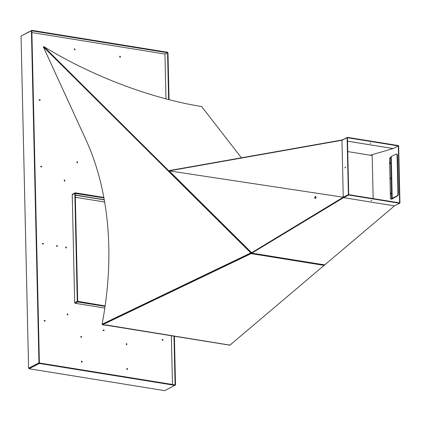 <?xml version="1.0" encoding="UTF-8"?>
<svg xmlns="http://www.w3.org/2000/svg" width="421" height="421" viewBox="0 0 421 421"><rect width="100%" height="100%" fill="white"/><g stroke="black" fill="none" stroke-linecap="round" stroke-linejoin="round"><path stroke-width="0.63" d="M373.169 198.601L372.19 155.533L347.751 151.586M315.555 198.38A0.995 0.5 99.2 0 1 315.334 198.438A0.995 0.5 99.2 0 1 314.982 197.549A0.995 0.5 99.2 0 1 315.471 196.507A0.995 0.5 99.2 0 1 315.65 196.475A0.995 0.5 99.2 0 1 316.013 197.254A0.995 0.5 99.2 0 1 315.629 198.323M390.977 194.023L391.046 193.055L390.977 194.023M391.935 199.101L391.509 199.033L390.562 157.27A1.989 1 99.2 0 0 389.567 159.696L390.43 197.66A1.989 1 99.2 0 0 391.151 199.096L391.572 199.165A1.989 1 99.2 0 0 391.935 199.101L397.371 195.997A1.989 1 99.2 0 0 398.366 193.571L397.945 193.502A1.989 1 99.2 0 1 396.95 195.928L397.371 195.997M391.509 199.033A1.989 1 99.2 0 1 391.151 199.096M390.63 178.836L390.699 177.873L390.63 178.836M390.288 163.653L390.356 162.685L390.288 163.653M390.772 157.165L391.298 156.559L396.003 154.17A1.989 1 99.2 0 1 396.361 154.102A1.989 1 99.2 0 1 397.082 155.538L397.945 193.502M391.719 198.922L392.246 198.317L396.95 195.928M391.298 156.559L392.246 198.317M396.361 154.102L396.787 154.17A1.989 1 99.2 0 1 397.508 155.607L398.366 193.571M390.793 178.646L390.872 178.146L390.793 178.646M391.135 193.834L391.22 193.328L391.135 193.834M390.446 163.464L390.53 162.959L390.446 163.464M343.531 197.296L251.947 252.8L343.241 197.223L343.578 197.649L348.73 195.034L347.436 137.725L347.093 137.672L341.968 140.267L343.241 197.223L348.388 194.613L347.093 137.672M315.355 196.591L314.913 197.575L315.292 198.501M315.697 196.412L315.434 196.528M348.73 195.034L399.618 203.254L394.472 205.869L343.578 197.649L251.805 253.142L251.653 252.737L343.252 197.228L169.126 170.873L341.968 140.267M314.571 197.523L315.113 198.501C316.182 197.938 316.324 197.223 315.529 196.354L314.571 197.523M348.388 194.613L399.613 202.875L399.618 203.254M345.378 167.126L345.262 167.842M345.136 166.979L345.067 167.947L345.136 166.979M251.653 252.737L169.147 170.884L169.295 171.289L169.452 170.558L342.273 139.951L347.42 137.341L347.425 137.72L398.319 145.94L393.177 148.55L347.514 141.177M169.147 170.884L169.295 171.289M399.613 203.106L399.95 202.933L398.655 145.992L398.308 145.561L347.42 137.341M169.442 170.821L169.452 170.558M347.514 141.193L393.151 148.56L370.28 155.223L393.177 148.55M370.022 143.277L370.775 143.135L370.022 143.277M372.006 200.528L371.085 200.475L372.006 200.528M325.059 264.609L394.472 205.869M251.974 253.168L324.765 264.909L251.99 253.158M398.319 145.934L399.613 202.88L399.95 202.933M46.952 50.299L48.647 51.978M104.65 323.291L102.077 324.217L251.284 252.705L251.148 253.61L102.456 324.812L105.424 325.291L105.766 325.086L105.455 324.849L229.94 345.136L324.096 265.393L324.212 264.52L324.286 264.988M241.417 157.812L201.638 106.545A178.993 65.76 -157.5 0 1 43.821 46.578L43.642 47.01L173.142 175.699L43.326 46.857L85.779 139.43A311.161 217.773 115.4 0 1 102.077 324.217M173.563 175.515L173.063 175.789L43.326 46.857M173.063 175.789L251.095 253.168L102.398 324.365L251.095 253.168L251.269 252.742L221.546 223.204M43.821 46.578L169.095 171.079M229.629 344.899L229.94 345.136L229.629 344.899M324.096 265.393L251.148 253.61L251.332 252.753M102.398 324.365L102.456 324.812M57.351 246.264L57.34 245.79L56.493 245.654L56.503 246.127L57.309 246.29M56.503 246.127L56.467 245.622L57.367 245.769L57.377 246.301L56.477 246.153M42.5 243.396L42.51 243.87L43.358 244.006L43.347 243.533L42.474 243.406M42.51 243.87L42.474 243.364L43.374 243.506L43.384 244.038L42.484 243.896M64.745 181.03L64.723 180.083L64.297 180.014L64.324 180.962L64.702 181.056M64.324 180.962L64.276 179.983L64.75 180.062L64.771 181.067L64.297 180.988M65.839 247.874L66.265 247.943L66.244 246.99L65.818 246.922L65.813 247.885L65.792 246.89L66.265 246.969L66.292 247.974L65.813 247.895M67.36 314.782L67.781 314.85L67.76 313.903L67.339 313.834L67.334 314.792L67.313 313.803L67.786 313.877L67.807 314.882L67.334 314.808M80.969 337.31L81.39 337.379L81.369 336.432L80.948 336.363L80.943 337.321L80.921 336.326L81.395 336.405L81.416 337.41L80.943 337.332M81.532 362.081L81.953 362.149L81.932 361.202L81.511 361.134L81.506 362.092M126.347 344.636L126.768 344.704L126.747 343.757L126.326 343.689L126.321 344.652M126.91 369.406L127.331 369.475L127.31 368.528L126.884 368.459L126.884 369.422L126.858 368.428L127.337 368.501L127.358 369.506L126.884 369.433M76.985 161.732L77.006 162.68L77.427 162.748L77.406 161.801L76.959 161.748M74.443 49.841L74.87 49.91L74.849 48.957L74.422 48.889L74.417 49.852L74.396 48.857L74.87 48.936L74.896 49.941L74.417 49.862M119.822 57.167L120.248 57.235L120.227 56.288L119.801 56.219L119.796 57.177M163.006 340.157L162.995 339.679L162.148 339.542L162.159 340.021L162.964 340.179M162.159 340.021L162.122 339.51L163.016 339.658L163.032 340.189L162.132 340.042M104.055 330.638L104.045 330.164L103.198 330.027L103.208 330.501L104.013 330.659M103.208 330.501L103.171 329.99L104.071 330.138L104.082 330.669L103.182 330.522M45.105 321.118L45.094 320.644L44.247 320.507L44.258 320.981L45.063 321.139M40.758 166.758L41.605 166.895L41.595 166.421L40.748 166.284L40.732 166.769M39.237 99.661L39.248 100.135L40.095 100.272L40.084 99.798L39.211 99.672M39.248 100.135L39.211 99.624L40.111 99.772L40.121 100.303L39.221 100.156M105.129 305.909L77.706 301.325L75.254 193.439L103.908 197.912M72.238 194.686L74.833 193.371A0.658 0.532 -116.9 0 1 75.096 192.876L72.501 194.192A0.658 0.532 -116.9 0 0 72.238 194.686L74.685 302.578A0.658 0.532 -116.9 0 0 75.259 303.294L104.813 308.067M104.229 199.701L75.291 195.028L104.229 199.701M75.259 303.294L77.853 301.978A0.658 0.532 -116.9 0 1 77.28 301.257L74.833 193.371M75.096 192.876A0.658 0.532 -116.9 0 1 75.375 192.834L103.819 197.428M77.853 301.978L105.066 306.367M29.023 368.738L39.395 363.47L39.385 362.997L29.012 368.264L29.023 368.738L164.732 390.651L175.52 384.978L174.41 336.242M39.395 363.47L175.104 385.383M28.586 368.196L39.385 362.997L31.849 30.822L31.422 30.754L21.05 36.022L28.586 368.196L38.958 362.928L175.094 384.91L173.989 336.174M31.422 30.754L38.958 362.928M169.042 99.661L167.979 52.804L31.849 30.822L31.838 30.349L167.547 52.262L167.558 52.736L164.964 54.056L165.979 98.856M21.466 35.811L31.838 30.349M31.885 32.564L164.964 54.056L167.558 52.736L168.621 99.551M175.099 385.189L175.52 384.978M104.261 199.88L75.296 195.202M77.432 161.78L77.453 162.785L76.98 162.706L76.959 161.701L77.39 161.801M41.621 166.395L41.632 166.927L40.737 166.784L40.721 166.253L41.579 166.416M45.131 321.149L44.237 321.007L44.221 320.476L45.121 320.618L45.131 321.149M81.979 362.181L81.506 362.102L81.485 361.097L81.958 361.176L81.979 362.181M171.358 335.748L172.463 384.484M126.321 344.662L126.3 343.657L126.774 343.731L126.795 344.736L126.321 344.662M120.248 56.261L120.274 57.267L119.796 57.193L119.774 56.182L120.206 56.282M104.629 202.001L75.343 197.27M397.082 155.538L397.508 155.607M74.685 302.578L77.28 301.257M169.158 171.226L251.663 253.084M251.884 253.195L324.654 264.946M105.629 325.133L229.808 345.183"/></g></svg>
